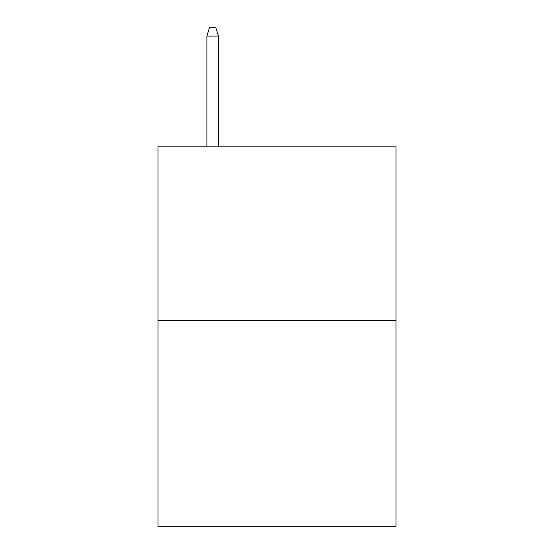<?xml version="1.0" encoding="UTF-8"?>
<svg xmlns="http://www.w3.org/2000/svg" width="554" height="554" viewBox="0 0 554 554"><rect width="100%" height="100%" fill="white"/><g stroke="black" fill="none" stroke-linecap="round" stroke-linejoin="round"><path stroke-width="0.83" d="M395.992 320.482L395.992 146.817L158.008 146.817L158.008 526.3L395.992 526.3L395.992 320.482L158.008 320.482M218.47 146.817L218.47 36.058L206.891 36.058L206.891 146.817M206.891 36.058L209.467 27.7L215.894 27.7L218.47 36.058"/></g></svg>

